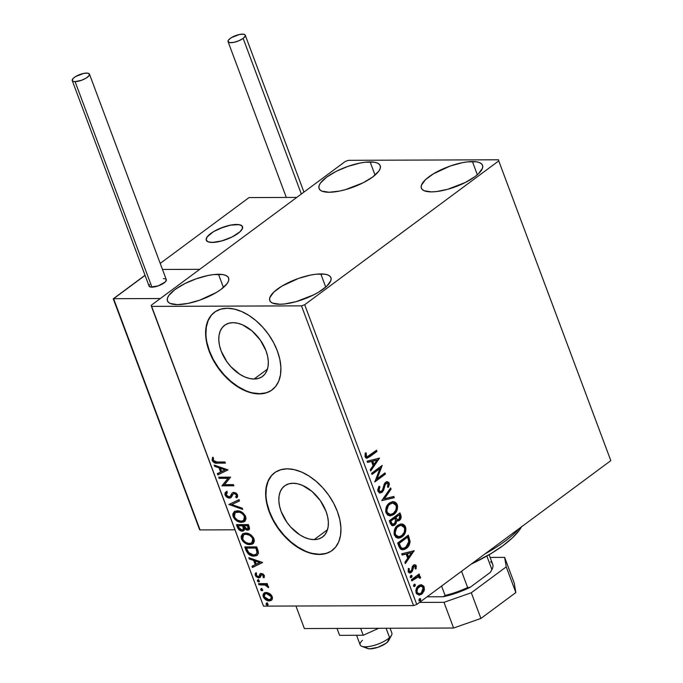 <?xml version="1.0" encoding="UTF-8"?>
<svg xmlns="http://www.w3.org/2000/svg" width="683" height="683" viewBox="0 0 683 683"><rect width="100%" height="100%" fill="white"/><g stroke="black" fill="none" stroke-linecap="round" stroke-linejoin="round"><path stroke-width="1.02" d="M314.137 539.613L327.49 529.709L314.137 539.613L309.553 539.083L304.746 537.495L299.888 534.909L290.796 527.156L286.903 522.29L281.157 511.516L279.535 506.018L278.835 500.724L279.091 495.849L280.286 491.564L282.378 488.046L285.281 485.434L288.892 483.812L293.067 483.257A31.819 19.892 53.5 0 1 323.264 505.326A31.819 19.892 53.5 0 1 322.547 537A31.819 19.892 53.5 0 1 314.137 539.613A31.819 19.892 53.5 0 1 283.932 517.535A31.819 19.892 53.5 0 1 284.649 485.869A31.819 19.892 53.5 0 1 293.067 483.257L297.643 483.786L302.458 485.374L312.02 491.453L320.301 500.579L326.039 511.354L327.661 516.852L328.361 522.145L328.113 527.02L326.918 531.297L324.826 534.815L321.915 537.436L318.312 539.049L314.137 539.613M254.102 379.031L267.454 369.136L254.102 379.031L249.517 378.51L244.71 376.922L239.853 374.327L230.76 366.575L226.867 361.717L221.121 350.942L219.499 345.444L218.799 340.151L219.055 335.268L220.25 330.99L222.334 327.473L225.245 324.86L228.856 323.238L233.031 322.683A31.819 19.892 53.5 0 1 263.228 344.753A31.819 19.892 53.5 0 1 262.511 376.418A31.819 19.892 53.5 0 1 254.102 379.031A31.819 19.892 53.5 0 1 223.896 356.961A31.819 19.892 53.5 0 1 224.613 325.296A31.819 19.892 53.5 0 1 233.031 322.683L237.607 323.213L242.414 324.801L251.984 330.879L260.266 340.006L266.003 350.78L267.625 356.278L268.325 361.563L268.069 366.447L266.882 370.724L264.791 374.241L261.879 376.862L258.276 378.476L254.102 379.031M214.624 312.114A48.356 30.24 -126.5 0 0 213.745 360.257A48.356 30.24 -126.5 0 0 259.574 393.681L259.267 393.903A48.356 30.24 53.5 0 1 213.369 360.359A48.356 30.24 53.5 0 1 214.462 312.233A48.356 30.24 53.5 0 1 227.251 308.264L220.908 309.109L215.418 311.568L211.004 315.546L207.828 320.89L206.01 327.396L205.626 334.807L206.693 342.849L209.16 351.207L212.934 359.557L217.877 367.582L223.802 374.976L230.47 381.447L237.624 386.757L245.001 390.693L252.309 393.101L259.267 393.903L265.619 393.058L271.1 390.599L275.514 386.621L278.69 381.276L280.508 374.771L280.892 367.36L279.825 359.318L277.358 350.96L273.584 342.61L268.641 334.585L262.716 327.191L256.057 320.72L248.894 315.409L241.517 311.474L234.209 309.066L227.251 308.264A48.356 30.24 53.5 0 1 273.149 341.807A48.356 30.24 53.5 0 1 272.056 389.933A48.356 30.24 53.5 0 1 259.267 393.903L259.574 393.681A48.356 30.24 -126.5 0 0 272.218 389.814M274.66 472.687A48.356 30.24 -126.5 0 0 273.781 520.839A48.356 30.24 -126.5 0 0 319.61 554.255L319.303 554.476A48.356 30.24 53.5 0 1 273.405 520.933A48.356 30.24 53.5 0 1 274.498 472.807A48.356 30.24 53.5 0 1 287.287 468.837L280.944 469.682L275.454 472.141L271.04 476.119L267.864 481.464L266.046 487.969L265.661 495.38L266.729 503.422L269.196 511.78L272.969 520.13L277.921 528.155L283.838 535.549L290.506 542.02L297.66 547.331L305.036 551.266L312.344 553.682L319.303 554.476L325.654 553.631L331.135 551.172L335.549 547.194L338.734 541.85L340.544 535.344L340.928 527.933L339.869 519.891L337.393 511.533L333.62 503.183L328.677 495.158L322.76 487.764L316.092 481.293L308.929 475.983L301.553 472.047L294.245 469.639L287.287 468.837A48.356 30.24 53.5 0 1 333.184 502.381A48.356 30.24 53.5 0 1 332.092 550.507A48.356 30.24 53.5 0 1 319.303 554.476L319.61 554.255A48.356 30.24 -126.5 0 0 332.254 550.387M370.109 161.922A32.639 10.646 159.5 0 1 380.218 165.662A32.639 10.646 159.5 0 1 363.937 182.378A32.639 10.646 159.5 0 1 329.172 192.256L321.924 191.138L319.832 189.746L318.893 187.876L319.132 185.588L320.54 182.967L326.619 177.17L336.207 171.356L347.835 166.421L359.745 163.109L365.226 162.23L374.207 162.195L377.358 163.041L379.449 164.432L380.388 166.302L380.149 168.59L378.741 171.211L372.662 177.008L363.074 182.822L345.41 189.652L339.545 191.069L329.172 192.256A32.639 10.646 159.5 0 1 319.063 188.517A32.639 10.646 159.5 0 1 335.344 171.8A32.639 10.646 159.5 0 1 370.109 161.922L375.044 175.113L370.109 161.922M320.805 273.917A32.639 10.646 159.5 0 1 330.913 277.657A32.639 10.646 159.5 0 1 314.641 294.373A32.639 10.646 159.5 0 1 279.876 304.251L272.628 303.132L270.536 301.741L269.597 299.871L269.836 297.583L273.772 292.128L281.763 286.203L298.539 278.416L310.441 275.104L315.922 274.224L324.903 274.19L328.062 275.036L330.145 276.427L331.093 278.297L330.854 280.593L326.909 286.049L318.927 291.965L313.779 294.817L296.115 301.655L284.76 303.944L279.876 304.251A32.639 10.646 159.5 0 1 269.768 300.52A32.639 10.646 159.5 0 1 286.049 283.804A32.639 10.646 159.5 0 1 320.805 273.917L325.74 287.108L320.805 273.917M218.509 274.284A32.639 10.646 159.5 0 1 228.617 278.015A32.639 10.646 159.5 0 1 212.336 294.74A32.639 10.646 159.5 0 1 177.571 304.618L170.323 303.5L168.231 302.108L167.292 300.238L167.531 297.95L168.94 295.329L175.019 289.532L184.606 283.718L196.234 278.784L208.136 275.471L213.617 274.592L222.598 274.557L225.757 275.403L227.84 276.794L228.788 278.664L228.549 280.952L227.14 283.573L221.053 289.37L216.622 292.333L199.846 300.119L187.936 303.431L177.571 304.618A32.639 10.646 159.5 0 1 167.463 300.879A32.639 10.646 159.5 0 1 183.744 284.162A32.639 10.646 159.5 0 1 218.509 274.284L223.435 287.475L218.509 274.284M472.414 161.555A32.639 10.646 159.5 0 1 482.522 165.295A32.639 10.646 159.5 0 1 466.241 182.011A32.639 10.646 159.5 0 1 431.477 191.889L424.228 190.77L422.137 189.379L421.198 187.509L421.437 185.221L425.381 179.766L433.364 173.841L450.14 166.054L462.05 162.742L467.531 161.862L476.512 161.828L479.662 162.674L481.754 164.065L482.693 165.943L482.454 168.231L478.518 173.687L474.967 176.641L465.379 182.455L447.715 189.293L436.36 191.582L431.477 191.889A32.639 10.646 159.5 0 1 421.368 188.158A32.639 10.646 159.5 0 1 437.649 171.442A32.639 10.646 159.5 0 1 472.414 161.555L477.34 174.746L472.414 161.555M498.744 160.898L610.815 460.641L416.758 604.464L304.695 304.72L498.744 160.898L498.556 159.788L348.509 160.317L345.291 161.453L151.233 305.275L151.43 306.394L301.476 305.856L413.539 605.59L263.493 606.128L151.43 306.394L301.476 305.856L304.695 304.72L498.744 160.898L498.556 159.788L348.509 160.317L345.291 161.453L151.233 305.275L263.493 606.128L413.539 605.59L416.758 604.464L610.815 460.641L498.744 160.898M420.788 584.768L421.718 584.793L419.294 585.237L417.27 586.97L415.81 590.778L416.587 593.809L419.473 595.098L422.418 593.57L424.433 589.523L423.733 586.091L421.035 584.802L423.486 586.962L424.169 586.953L421.129 584.75M411.388 579.739L411.823 580.891L417.748 576.956L419.046 577.075L419.49 578.185L420.523 578.117L420.079 576.452L418.431 575.991L419.575 575.137L419.14 573.985L411.388 579.739L411.823 580.891L418.329 576.879L419.49 578.185L420.523 578.117L420.463 577.05L418.431 575.991L419.575 575.137L419.14 573.985L411.388 579.739M414.683 566.677L413.224 566.335L415.366 566.677L415.102 568.76L416.024 568.939L416.067 565.43L414.991 564.73L413.804 564.978L412.378 566.463L411.507 570.467L410.398 571.526L409.091 570.809L409.313 568.615L408.349 568.487L408.306 571.91L409.194 572.798L410.509 572.849L412.395 571.142L413.907 566.335L415.247 566.446L415.102 568.76L416.024 568.939L416.297 565.9L415.614 565.9L415.341 568.948L415.614 565.9L416.297 565.9L414.752 564.713L413.437 565.208L412.378 566.463L411.507 570.467L409.774 571.509M398.966 546.52L400.477 549.072L402.765 549.832L405.326 549.055L408.212 546.579L410.082 541.585L408.28 535.173L397.668 543.036L398.966 546.52L402.654 549.832L406.291 548.423C408.528 546.989 409.791 544.607 410.082 541.295L408.28 535.173L397.668 543.036L398.966 546.52M389.336 520.745L391.683 525.415L393.015 525.748L394.791 525.048L396.208 523.272L396.618 520.677L398.735 520.796L400.716 518.841L401.143 516.536L399.948 512.882L389.336 520.745L390.454 523.741L392.93 525.748L394.791 525.048L396.618 520.677L397.737 521.027L399.401 520.403C401.066 519.148 401.51 517.347 400.742 514.999L399.948 512.882L389.336 520.745M381.788 500.571L394.27 497.702L393.801 496.447L384.392 498.769L391.077 489.156L390.608 487.901L381.788 500.571L394.27 497.702L393.801 496.447L384.392 498.769L391.077 489.156L390.608 487.901L381.788 500.571M372.022 474.446L379.919 468.589L374.822 481.933L385.434 474.07L385.007 472.918L377.093 478.783L382.207 465.422L371.586 473.293L372.022 474.446L379.919 468.589L374.822 481.933L385.434 474.07L385.007 472.918L377.093 478.783L382.207 465.422L371.586 473.293L372.022 474.446M369.469 455.476L367.522 456.654L366.438 456.389L366.25 452.966L365.217 452.983L365.046 456.722L366.011 457.986L367.326 458.156L376.956 451.395L376.529 450.242L367.215 456.696L366.131 455.903L366.25 452.966L365.217 452.983L365.046 456.722L366.856 458.216L376.956 451.395L376.529 450.242L369.469 455.476M379.475 458.122L367.061 461.187L367.531 462.442L371.509 461.46L373.089 465.669L370.263 469.733L370.732 470.988L379.475 458.122L367.061 461.187L367.531 462.442L371.509 461.46L373.089 465.669L370.263 469.733L370.732 470.988L379.475 458.122M377.964 491.273L379.816 492.913L382.267 492.11L383.633 490.163L385.238 484.554L386.655 483.094L387.987 483.709L387.449 486.885L388.439 487.303L389.353 484.179L388.815 482.446L386.587 481.754L384.896 483.001L382.668 489.626L381.413 491.273L380.192 491.512L379.116 490.599L378.903 489.387L379.91 486.723L379.022 486.185L377.725 489.907L377.964 491.273L380.269 492.947L382.019 492.306L385.041 485.067L386.988 483.035L388.055 483.871L387.449 486.885L388.439 487.303L389.148 483.077L387.278 481.643L385.673 482.241L384.281 484.025L382.506 489.993L381.601 491.145L380.508 491.538L379.022 490.377L379.91 486.723L379.022 486.185L377.964 491.273M389.421 503.012L386.313 507.102L385.69 511.473L387.551 515.042L390.343 515.861L393.297 514.845L395.568 512.779L397.378 509.006L397.549 505.975L396.533 503.32L394.646 501.885L392.349 501.706L389.421 503.012C386.382 505.198 385.255 508.494 386.049 512.899L390.172 515.87L393.784 514.504C396.874 512.31 398.001 508.989 397.173 504.541L393.143 501.629L389.421 503.012M397.754 525.304L394.646 529.385L394.023 533.756L395.884 537.325L398.676 538.153L401.134 537.427L403.909 535.062L405.711 531.289L405.881 528.266L404.865 525.611L402.979 524.168L400.682 523.989L397.754 525.304C394.714 527.489 393.587 530.785 394.381 535.19L398.505 538.153L402.116 536.795C405.207 534.601 406.334 531.28 405.506 526.832L401.476 523.921L397.754 525.304M414.103 550.737L401.689 553.793L402.159 555.048L406.137 554.075L407.708 558.284L404.882 562.34L405.352 563.595L414.103 550.737L401.689 553.793L402.159 555.048L406.137 554.075L407.708 558.284L404.882 562.34L405.352 563.595L414.103 550.737M410.773 575.53L410.184 576.913L411.166 577.622L411.986 576.785L411.781 575.479L410.773 575.53L410.244 577.144L411.49 577.451L412.02 575.837L410.773 575.53L411.311 575.325M414.077 584.366L413.488 585.758L414.47 586.458L415.29 585.621L415.085 584.324L414.077 584.366L413.548 585.988L414.794 586.287L415.324 584.674L414.077 584.366L414.615 584.161M419.464 598.778L418.884 600.161L419.857 600.869L420.677 600.033L420.472 598.735L419.464 598.778L418.944 600.4L420.182 600.699L420.711 599.085L419.464 598.778L420.002 598.573M269.657 593.57L266.976 592.52L265.03 592.596L263.237 593.962L262.972 595.738L263.698 597.676L265.96 599.896L268.504 600.861L270.827 600.647L272.175 599.503L272.508 597.599L271.527 595.303L269.657 593.57L266.139 592.46L264.022 593.075L263.237 596.703C264.816 599.546 266.84 600.955 269.298 600.912L271.988 599.785L272.261 596.677L269.657 593.57M258.498 583.641L258.934 584.793L265.585 585.135L268.581 587.645L268.163 586.082L266.37 584.759L267.651 584.759L267.224 583.606L258.498 583.641L258.934 584.793L264.919 584.947L268.581 587.645L268.556 586.765L266.37 584.759L267.651 584.759L267.224 583.606L258.498 583.641M264.389 575.615L262.998 573.942L260.94 573.455L259.83 574.079L258.968 576.435L257.978 576.691L256.373 575.462L256.629 573.72L255.579 573.063L255.109 574.062L255.903 576.495L258.259 577.835L259.916 577.485L260.974 574.975L261.751 574.582L263.22 575.445L262.981 577.169L263.979 577.844L264.389 575.615L261.282 573.43L260.069 573.805L258.968 576.435L258.234 576.708L256.304 575.308L256.629 573.72L255.579 573.063L255.28 575.445L258.712 577.861L259.916 577.485L261.751 574.582L263.348 575.692L262.981 577.169L263.979 577.844L264.389 575.615M246.076 550.421L248.416 554.075L251.856 555.868L256.219 555.8L258.362 553.614L258.165 550.976L256.714 546.895L244.779 546.938L246.076 550.421L246.691 549.969L245.556 546.938L246.691 549.969L246.076 550.421C248.006 554.417 250.661 556.321 254.042 556.141L257.235 555.27L258.464 552.735L256.714 546.895L244.779 546.938L246.076 550.421M236.446 524.646L238.393 529.146L241.645 531.126L243.899 530.589L244.446 528.796L246.759 530.119L248.569 529.982L249.551 528.804L249.175 526.73L248.381 524.604L236.446 524.646L237.564 527.643C238.726 529.991 240.296 531.161 242.277 531.169L243.711 530.751L244.446 528.796L247.502 530.187L248.945 529.769L249.175 526.73L248.381 524.604L236.446 524.646M228.899 504.472L242.704 509.424L242.234 508.169L231.819 504.558L239.511 500.887L239.041 499.632L228.899 504.472L242.704 509.424L242.234 508.169L231.819 504.558L239.511 500.887L239.041 499.632L228.899 504.472M219.132 478.348L228.011 478.313L221.932 485.835L233.868 485.792L233.441 484.64L224.536 484.674L230.641 477.152L218.705 477.195L219.132 478.348L219.738 477.895L219.474 477.186L219.738 477.895L219.132 478.348L228.011 478.313L221.932 485.835L233.868 485.792L233.441 484.64L224.536 484.674L230.641 477.152L218.705 477.195L219.132 478.348M217.023 461.998L213.856 461.17L213.25 460.018L213.583 458.173L212.447 457.593L212.123 460.427L214.573 462.861L225.39 463.125L224.963 461.973L217.023 461.998L213.344 460.41L213.583 458.173L212.447 457.593L212.123 460.427C213.6 462.707 215.341 463.62 217.331 463.151L225.39 463.125L224.963 461.973L217.023 461.998M227.909 469.844L214.172 465.089L214.641 466.344L219.047 467.864L220.618 472.073L217.373 473.626L217.843 474.881L227.909 469.844L214.172 465.089L214.641 466.344L219.047 467.864L220.618 472.073L217.373 473.626L217.843 474.881L227.909 469.844M229.65 496.524L230.675 496.14L229.044 496.968L226.235 494.885L227.345 492.528L226.389 491.589L225.04 494.97L226.415 496.874L228.267 497.933L229.992 498.069L231.298 497.378L233.031 494.193L234.312 493.493L236.233 494.654L236.497 495.696L235.609 497.011L236.677 497.907L237.616 496.789L237.488 494.697L235.925 492.972L233.373 492.375L232.032 493.169L230.069 496.592L228.276 496.84L226.235 494.885L226.397 493.391L227.345 492.528L226.389 491.589L225.1 492.802L224.938 494.663L225.646 494.518L226.995 491.145M237.189 510.799L234.337 511.567L232.775 514.051L233.125 516.596L234.696 519.14L236.941 520.967L240.459 522.247L243.583 522L245.163 520.916L246.051 518.568L245.351 515.793L242.969 512.924L239.938 511.268L237.189 510.799L234.235 511.644L233.125 516.596C235.362 520.497 238.171 522.41 241.551 522.324L244.574 521.471L245.641 516.468C243.379 512.591 240.561 510.696 237.189 510.799M245.521 533.082L242.67 533.858L241.108 536.343L241.458 538.887L243.028 541.431L245.274 543.258L248.791 544.539L251.916 544.291L253.495 543.207L254.383 540.859L253.683 538.076L251.301 535.207L248.27 533.551L245.521 533.082L242.567 533.927L241.458 538.887C243.694 542.789 246.503 544.701 249.893 544.607L252.906 543.753L253.974 538.75C251.711 534.874 248.894 532.988 245.521 533.082M262.537 562.459L248.8 557.695L249.269 558.95L253.675 560.478L255.246 564.687L251.993 566.241L252.462 567.496L262.537 562.459L248.8 557.695L249.269 558.95L253.675 560.478L255.246 564.687L251.993 566.241L252.462 567.496L262.537 562.459M259.369 581.446L258.695 581.907L259.327 580.943L257.978 579.987L257.448 581.165L258.328 581.848L259.267 581.66L259.079 580.524L257.525 580.115L258.131 579.662M262.673 590.291L261.999 590.744L262.631 589.779L261.282 588.823L260.752 590.001L261.632 590.693L262.571 590.505L262.383 589.361L260.829 588.951L261.435 588.498M268.069 604.703L267.386 605.155L268.026 604.19L266.669 603.234L266.139 604.412L267.019 605.104L267.958 604.916L267.77 603.772L266.216 603.362L266.822 602.91M271.339 475.897L268.163 481.242L266.353 487.747L265.969 495.158M267.027 503.2L269.495 511.558L273.277 519.908L278.22 527.933L284.137 535.327L290.804 541.798L297.967 547.1L305.344 551.036M312.652 553.452L319.61 554.255L325.953 553.409M211.303 315.324L208.127 320.668L206.317 327.174L205.933 334.585M206.992 342.627L209.459 350.977L213.241 359.335L218.184 367.36L224.101 374.745L230.769 381.225L237.932 386.527L245.308 390.463M252.616 392.879L259.574 393.681L265.918 392.827M212.763 457.721L212.908 460.393L215.179 462.408L225.228 462.673L217.331 463.151L217.937 462.698C215.948 463.168 214.206 462.263 212.729 459.975L212.123 460.427L212.729 459.975L213.053 457.14M227.926 469.904L217.843 474.881L218.449 474.437L218.031 473.319L218.449 474.437L227.926 469.904M221.224 471.629L220.618 472.073L221.224 471.629L219.653 467.42L219.047 467.864L219.653 467.42L215.247 465.891L214.641 466.344L215.068 465.396L219.653 467.42L221.224 471.629M225.672 469.503L221.061 467.906L220.455 468.359L221.061 467.906L225.672 469.503L221.659 471.577L220.455 468.359L225.066 469.947L225.672 469.503M233.706 485.348L221.932 485.835L228.617 477.861L228.011 478.313L228.617 477.861L219.738 477.895L228.617 477.861L222.538 485.391L233.706 485.348M230.069 496.592L231.264 494.671L230.069 496.592L231.042 495.73M236.216 496.558L236.992 494.543L235.609 497.011L236.216 496.558L237.206 497.386L236.216 496.558L235.609 497.011L236.677 497.907L237.616 495.004L233.834 492.341L232.237 492.938L231.358 495.26M231.306 497.369L229.454 498.12L231.025 497.608L233.031 494.193L234.312 493.493L236.386 494.996L236.992 494.543L234.918 493.041L233.637 493.741M233.031 494.193L234.056 493.297M225.04 494.97L229.454 498.12L230.06 497.676L225.646 494.518L225.04 494.97M226.286 491.666L225.441 493.604L226.457 495.875L228.873 497.489L231.093 497.472M234.013 493.331L235.2 493.058L236.625 493.894L237.103 495.243L236.403 496.379M239.46 500.75L231.819 504.558L239.46 500.75M242.422 508.673L229.582 504.216L228.976 504.669L229.556 504.165L242.422 508.673M244.864 521.231L242.166 521.872C238.777 521.957 235.968 520.053 233.731 516.152L233.125 516.596L233.731 516.152L234.551 511.43M234.943 511.115L233.688 512.591M233.407 513.462L234.389 517.483L237.547 520.514L241.62 521.855L245.052 521.112M235.942 512.105L237.804 511.516M243.558 520.472L244.164 520.019L245.043 516.066L244.437 516.519L243.558 520.472L241.125 521.172C238.401 521.257 236.139 519.712 234.337 516.553L235.234 512.626L238.23 511.499L240.988 512.079L243.242 513.522L245.043 516.066L245.291 518.107L244.138 520.045M238.23 511.499L237.624 511.951C240.339 511.866 242.61 513.394 244.437 516.519L245.043 516.066C243.216 512.942 240.945 511.422 238.23 511.499L235.234 512.626M249.218 529.513L247.502 530.187L248.117 529.743L245.052 528.343L244.446 528.796L245.052 528.343L247.366 529.667L249.175 529.538M243.985 530.495L242.883 530.725C240.903 530.717 239.332 529.538 238.171 527.199L237.564 527.643L238.171 527.199L237.214 524.646L239.579 529.334L242.252 530.674L244.215 530.367M242.755 529.76L241.372 529.974L239.887 529.24L238.102 525.799L243.148 525.329L238.102 525.799L242.542 525.782L243.319 528.403L242.755 529.76L243.908 527.754L243.302 528.198L243.908 527.754L243.361 525.919L242.755 526.362L243.148 525.329L242.542 525.782L243.302 528.198L242.781 529.743L241.842 530.017L238.589 527.114L238.102 525.799L243.148 525.329L243.925 528.155L243.097 529.462M247.912 528.813L248.518 528.36L248.194 525.312L247.588 525.765L247.912 528.813L247.05 529.035L243.763 525.782L248.194 525.312L248.868 527.361L248.305 528.48M248.16 528.531L247.05 529.035L245.615 528.625L243.763 525.782L248.194 525.312L243.763 525.782L247.588 525.765L248.16 528.531M253.197 543.523L250.499 544.163C247.109 544.249 244.301 542.336 242.072 538.435L241.458 538.887L242.072 538.435L242.883 533.722M243.276 533.406L242.021 534.883M241.739 535.754L242.721 539.766L245.88 542.806L249.952 544.146L253.384 543.395M244.275 534.388L247.451 533.841L251.575 535.813L253.641 539.425L253.444 541.073L252.471 542.328M251.89 542.754L252.505 542.311L253.376 538.358L252.77 538.81L251.89 542.754L249.457 543.455C246.734 543.54 244.471 542.003 242.67 538.844L243.566 534.917L246.563 533.79L243.566 534.917M245.957 534.234C248.672 534.157 250.943 535.677 252.77 538.81L253.376 538.358C251.549 535.233 249.278 533.705 246.563 533.79L245.957 534.234L249.671 535.301L252.232 537.743L253.06 540.373L252.343 542.345L251.071 543.198L248.569 543.403L245.743 542.387L243.737 540.663L242.499 538.306L242.661 536.001L243.669 534.84L245.957 534.234M257.517 555.031L254.648 555.689C251.267 555.877 248.612 553.964 246.691 549.969L248.492 553.119L250.729 554.758L254.648 555.689L257.628 554.963M256.125 554.314L257.713 551.676L257.107 552.129L257.713 551.676L256.808 548.364L256.202 548.808L256.808 548.364L256.526 547.604L255.92 548.056L257.107 552.129L256.125 554.314L253.615 554.989L248.356 552.41L246.435 548.09L256.526 547.604L247.041 547.638L256.526 547.604L257.713 552.06L256.099 554.212M262.554 562.519L252.462 567.496L253.069 567.044L252.65 565.925L253.069 567.044L262.554 562.519M255.852 564.235L255.246 564.687L255.852 564.235L254.281 560.026L253.675 560.478L254.281 560.026L249.876 558.506L249.269 558.95L249.688 558.002L254.281 560.026L255.852 564.235M260.291 562.109L255.69 560.521L255.083 560.965L255.69 560.521L260.291 562.109L256.287 564.192L255.083 560.965L259.685 562.561L260.291 562.109M261.811 574.292L263.655 574.762L263.587 576.725L264.338 577.229L263.587 576.725L262.981 577.169L263.954 575.24L263.348 575.692L263.954 575.24L262.357 574.13L261.299 574.685M261.068 574.864L261.751 574.582M262.357 574.13L261.674 574.412M260.522 577.033L258.712 577.861L259.318 577.417L255.886 574.992L255.28 575.445L255.886 574.992L256.185 572.619M258.84 576.264L258.234 576.708M258.968 576.435L260.684 573.353M260.547 573.481L259.42 576.111M255.877 573.054L255.775 574.625L256.757 576.307L258.396 577.28L260.266 577.203M255.715 573.609L255.707 574.275M258.695 581.907L259.301 581.455L257.943 580.499L257.337 580.951L259.139 581.779M257.978 579.987L258.584 579.534M258.012 579.773L258.2 580.909L259.472 581.438M267.488 584.315L266.37 584.759L267.488 584.315M267.523 585.442L268.598 586.902L267.454 587.098L268.06 586.646L268.018 586.125L267.412 586.577L268.018 586.125L267.625 585.544M266.379 584.75L259.54 584.341L258.934 584.793L259.54 584.341L259.275 583.632L259.54 584.341L266.865 584.972M261.999 590.744L262.605 590.291L261.248 589.335L260.641 589.788L262.443 590.616M261.282 588.823L261.888 588.37M261.316 588.609L261.504 589.753L262.776 590.283M271.467 600.289L271.988 599.785M271.749 600.05L269.905 600.468C267.446 600.502 265.422 599.102 263.843 596.259L263.237 596.703L263.843 596.259L264.338 592.878M264.688 592.588L263.843 593.518L263.578 595.286L265.2 598.376M265.747 598.871L268.274 600.229L271.433 600.195M265.217 593.886L267.77 593.203L270.408 594.381L271.971 596.951L271.04 598.914M270.545 599.281L271.791 596.225L270.545 599.281L268.863 599.759L264.304 596.703L264.867 594.116L267.173 593.16L264.867 594.116M266.566 593.612L271.185 596.677L271.791 596.225L267.173 593.16L266.566 593.612L269.076 594.33L270.827 595.952L271.339 598.052L270.434 599.358L267.651 599.589L264.654 597.42L264.116 595.977L264.611 594.338L266.566 593.612M267.386 605.155L267.992 604.703L266.643 603.746L266.037 604.199L267.838 605.027M266.669 603.234L267.275 602.782M266.703 603.021L266.891 604.165L268.163 604.686M221.659 471.577L220.455 468.359L225.066 469.947L221.659 471.577M241.125 521.172L237.402 520.096L234.867 517.629L234.073 514.53L235.336 512.549L239.434 512.19L242.089 513.522L243.899 515.452L244.702 517.586L244.292 519.678L242.738 520.907L241.125 521.172M255.92 548.056L257.056 552.863L256.031 554.383L253.615 554.989L251.344 554.613L249.107 553.264L246.435 548.09L255.92 548.056M256.287 564.192L255.083 560.965L259.685 562.561L256.287 564.192M366.25 458.216L376.273 451.403L375.991 450.643L376.956 451.395L369.793 456.714L366.532 458.182M366.583 456.696L365.388 455.706L365.567 452.966L365.32 455.04L366.003 455.032L365.32 455.04L365.448 455.911L366.882 456.645M378.852 458.276L379.543 458.319L378.86 458.319L370.493 470.348L378.852 458.276M370.826 461.46L367.48 462.289L370.826 461.46M376.265 460.12L372.098 461.145L373.311 464.372L373.985 464.372L373.311 464.372L372.098 461.145L376.948 460.111L373.985 464.372L372.781 461.145L376.265 460.12M381.507 465.943L376.41 478.783L377.093 478.783L376.41 478.783L381.507 465.943M384.469 473.31L385.434 474.07L374.822 481.438L384.751 474.07L384.469 473.31M379.236 468.598L371.876 474.053L379.236 468.598M380.132 491.512L379.15 491.376L378.271 490.146L378.843 486.492L379.91 486.723L379.227 486.723L378.339 490.385L380.166 491.504M386.928 481.669L389.148 483.077L388.473 483.086L387.756 487.312L388.618 483.615L386.877 481.66M386.646 483.094L385.468 483.359L386.151 483.359L385.468 483.359L384.358 485.075L385.041 485.067L384.358 485.075L383.829 487.278L384.512 487.278L383.829 487.278L381.336 492.306L382.019 492.306L379.927 492.93M379.133 492.913L380.815 492.639L382.241 491.384L384.555 484.554L386.51 483.06M388.67 484.187L388.618 483.615M390.164 488.541L391.077 489.156L390.394 489.165L383.709 498.778L384.392 498.769L383.709 498.778L390.394 489.165L390.164 488.541M393.177 496.601L393.587 497.711L394.27 497.702L381.806 500.613L393.587 497.711L393.177 496.601M392.819 501.646L396.49 504.541C397.318 508.997 396.191 512.318 393.101 514.512L389.839 515.861M395.474 511.951L396.695 509.006L396.712 505.241L395.252 502.662L392.896 501.655M393.963 501.885L393.434 501.732M389.66 515.87L392.119 515.144L394.894 512.771M388.883 514.384L386.552 512.327L386.322 508.519L388.439 504.788L392.085 503.047M392.503 503.064L389.173 504.165C386.74 505.907 385.827 508.536 386.441 512.054L387.124 512.054C386.51 508.528 387.423 505.898 389.856 504.165L392.827 503.047L396.106 505.394C396.721 508.955 395.807 511.61 393.357 513.351L390.386 514.47L386.441 512.054L390.053 514.453M397.344 521.009L400.033 518.841L400.46 516.536L399.41 513.283L400.059 515.008L400.742 514.999L400.059 515.008C400.827 517.347 400.383 519.148 398.718 520.403L397.404 521.001M392.332 525.748L395.098 524.023L395.935 520.677L396.618 520.677L395.935 520.677L394.108 525.048L394.791 525.048L392.588 525.731M399.214 519.985L399.657 519.456M400.033 518.841L400.323 518.132M400.477 517.347L400.46 516.536M393.195 524.177L391.496 523.929L390.172 521.095L394.117 518.175L394.8 518.166L395.577 520.677L394.356 523.895L393.169 524.322L390.667 522.418L392.845 524.288M397.335 519.686L395.645 518.482M395.423 517.953L396.106 517.953L395.209 517.364L395.423 517.953L395.209 517.364L399.29 514.845L399.734 516.041L398.949 519.268L397.771 519.703L395.423 517.953L397.438 519.669M395.884 517.364L399.29 514.845L395.209 517.364L399.29 514.845L399.982 517.509L398.949 519.268L397.284 519.618L395.884 517.364M391.35 522.41L390.855 521.095L390.172 521.095L390.667 522.418L391.35 522.41L390.855 521.095L394.8 518.166L390.172 521.095L394.8 518.166L395.611 521.172L394.928 523.34L392.588 524.202L391.35 522.41M401.152 523.938L404.823 526.832C405.651 531.28 404.524 534.601 401.433 536.795L398.172 538.144M403.807 534.234L405.036 531.297L405.045 527.532L403.585 524.954L401.228 523.938M402.296 524.177L401.766 524.015M397.993 538.153L400.451 537.427L403.226 535.062M397.216 536.667L394.885 534.61L394.654 530.811L396.772 527.08L399.982 525.372M400.836 525.355L397.506 526.456C395.073 528.19 394.159 530.819 394.774 534.345L395.457 534.345C394.842 530.819 395.756 528.19 398.189 526.456L401.16 525.338L404.438 527.686C405.053 531.246 404.14 533.901 401.689 535.643L398.718 536.761L394.774 534.345L398.385 536.744M402.082 549.832L405.608 548.432L408.716 544.633L409.356 540.782L407.742 535.566L408.443 537.444L409.126 537.444L408.443 537.444L409.399 541.295L410.082 541.295L409.399 541.295C409.108 544.616 407.845 546.989 405.608 548.432L402.321 549.824M402.466 548.389L400.272 547.365L398.505 543.386L407.623 537.128L406.94 537.137L407.623 537.128L408.844 541.423L405.856 547.271L403.038 548.389L400.392 547.51L403.038 548.389M401.075 547.51L399.649 544.624L398.966 544.624L400.392 547.51L401.075 547.51L399.188 543.386L398.505 543.386L398.966 544.624L399.649 544.624L399.188 543.386L407.623 537.128L408.861 541.901L407.725 545.35L404.216 548.176L402.518 548.338L401.075 547.51M413.471 550.891L414.171 550.925L413.488 550.933L405.113 562.963L413.471 550.891M405.454 554.075L402.099 554.903L405.454 554.075M410.893 552.726L406.726 553.759L407.93 556.986L408.613 556.978L407.93 556.986L406.726 553.759L411.576 552.726L408.613 556.978L407.409 553.759L410.893 552.726M413.907 566.335L412.626 567.138L414.009 566.113M412.942 568.879L413.309 567.138L412.626 567.138L412.259 568.879L412.942 568.879L412.259 568.879L411.712 571.15L412.395 571.142L412.942 568.879M410.867 571.287L408.408 570.809L408.639 568.623L408.408 570.809L409.091 570.809L409.313 568.615L408.349 568.487L408.186 571.637L409.945 572.943L412.395 571.142L410.654 572.414L411.337 572.414L409.587 572.917M409.715 571.526L408.408 570.809L410.184 571.295M414.402 564.747L415.614 565.9L414.547 564.79M409.826 572.849L411.712 571.15L413.224 566.335M410.978 575.41L412.02 575.837L411.337 575.837L410.807 577.451L411.49 577.451L410.603 577.579M410.944 577.656L411.49 577.451M410.483 577.622L411.303 576.785L411.098 575.487M417.748 575.991L418.892 575.146L418.611 574.386L419.575 575.137L417.748 575.991L420.463 577.05L419.78 577.05L419.84 578.125L420.523 578.117L419.49 578.142L419.618 576.717L418.039 575.982M417.962 576.913L416.476 577.169L411.67 580.499L417.68 576.879M414.41 578.475L415.085 577.997M419.396 576.452L418.884 576.128M414.282 584.247L415.324 584.674L414.641 584.674L414.111 586.296L414.794 586.287L413.907 586.415M414.257 586.492L414.794 586.287M413.787 586.466L414.607 585.621L414.402 584.324M424.049 591.008L424.169 586.953L423.486 586.962L423.366 591.008L424.049 591.008L423.366 591.008L421.027 594.176L421.71 594.167L424.049 591.008M421.718 584.793L418.551 585.715C416.34 587.32 415.537 589.711 416.135 592.904L419.149 595.115L421.71 594.167L418.799 595.106L421.027 594.176L422.922 591.982L423.75 589.523L423.639 587.44L422.461 585.433L420.626 584.759M418.799 595.106L419.567 594.944M418.585 593.783L416.562 592.545L416.442 589.42L418.295 586.876L420.848 586.168M420.651 586.134L422.666 586.765L423.409 589.275L422.239 592.084L420.182 593.612L417.902 593.348L416.971 591.82L417.612 588.396L420.651 586.134L418.295 586.876C416.63 588.037 416.007 589.813 416.408 592.195L417.091 592.195C416.69 589.813 417.313 588.037 418.978 586.876L421.01 586.116L423.212 587.662L421.274 593.023L419.225 593.775L416.408 592.195L418.884 593.758M419.669 598.658L420.711 599.085L420.028 599.085L419.499 600.707L420.182 600.699L419.294 600.827M419.644 600.903L420.182 600.699M419.174 600.878L419.994 600.033L419.789 598.735M373.985 464.372L372.781 461.145L376.948 460.111L373.985 464.372M393.357 513.351L391.735 514.231L389.139 514.239L387.355 512.574L386.791 510.303L388.439 505.54L390.249 503.892L392.768 503.047L395.244 504.028L396.388 506.555L395.875 510.081L393.357 513.351M401.689 535.643L400.067 536.522L397.48 536.531L395.688 534.866L395.124 532.595L396.772 527.822L398.983 525.944L401.1 525.338L403.576 526.32L404.72 528.838L404.208 532.373L401.689 535.643M408.613 556.978L407.409 553.759L411.576 552.726L408.613 556.978M304.695 304.72L416.758 604.464L413.539 605.59L301.476 305.856L304.695 304.72M236.523 224.459A19.346 6.309 159.5 0 1 242.508 226.671A19.346 6.309 159.5 0 1 232.869 236.583A19.346 6.309 159.5 0 1 212.268 242.439L221.89 240.894L232.357 236.839L240.134 231.648L242.474 228.412L242.055 225.945L238.948 224.622L230.376 225.159L219.789 228.489L213.378 231.742L207.145 236.933L206.172 239.835L207.965 241.773L212.268 242.439A19.346 6.309 159.5 0 1 206.275 240.22A19.346 6.309 159.5 0 1 215.922 230.316A19.346 6.309 159.5 0 1 236.523 224.459M160.215 263.407L249.039 197.575L296.781 197.404L199.752 269.315L296.781 197.404L249.039 197.575L160.215 263.407M162.477 269.452L199.752 269.315L162.477 269.452L199.752 269.315L160.334 298.531L113.617 298.702L160.334 298.531L199.752 269.315L162.477 269.452M361.794 646.297L367.454 648.483A12.089 3.944 -20.5 0 0 377.136 647.561A12.089 3.944 -20.5 0 0 387.295 642.251L389.566 637.572A16.921 5.524 159.5 0 1 375.343 645.017A16.921 5.524 159.5 0 1 361.794 646.297A16.921 5.524 159.5 0 1 362.442 640.33M356.569 635.284L360.154 644.88A16.921 5.524 -20.5 0 0 372.559 645.794A16.921 5.524 -20.5 0 0 389.566 637.572L386.091 628.266L389.566 637.572A16.921 5.524 -20.5 0 0 391.854 633.021L390.07 628.249M239.895 231.87L239.895 231.87A19.346 6.309 159.5 0 1 220.455 241.27A19.346 6.309 159.5 0 1 206.275 240.22A19.346 6.309 159.5 0 1 208.887 235.02A19.346 6.309 159.5 0 1 228.327 225.621A19.346 6.309 159.5 0 1 242.508 226.671A19.346 6.309 159.5 0 1 239.895 231.87L242.405 228.609L242.166 226.073L239.229 224.664L230.82 225.074L223.793 226.961L213.762 231.511L208.887 235.02L207.308 236.719L206.146 239.673L207.769 241.68L209.561 242.226L214.761 242.294L221.42 241.022L231.93 237.052L239.895 231.87M389.011 639.339L388.286 641.192L385.938 643.343L377.981 647.288L369.81 648.85L367.215 648.38L366.208 647.125M391.555 635.173A16.921 5.524 159.5 0 1 389.566 637.572L387.295 642.251A12.089 3.944 -20.5 0 0 388.712 640.534L391.555 635.173M200.068 529.923L234.952 529.803L200.068 529.923L113.617 298.702L145.069 275.386L113.301 298.881L200.068 529.923M199.47 529.351L199.709 529.777M72.236 80.568L149.082 286.1A9.186 2.997 -20.5 0 0 151.925 287.159L75.079 81.618A9.186 2.997 159.5 0 1 72.236 80.568A9.186 2.997 159.5 0 1 76.82 75.864A9.186 2.997 159.5 0 1 86.604 73.081A9.186 2.997 159.5 0 1 89.447 74.131A9.186 2.997 159.5 0 1 84.863 78.835A9.186 2.997 159.5 0 1 75.079 81.618L151.925 287.159A9.186 2.997 -20.5 0 0 161.709 284.376A9.186 2.997 -20.5 0 0 166.293 279.671L89.447 74.131M75.079 81.618L81.345 80.355L86.075 78.161L89.029 75.693L89.234 73.79L87.757 73.158L83.685 73.414L75.608 76.539L73.363 78.203L72.185 80.389L73.038 81.303L75.079 81.618M149.5 284.538L149.031 285.921L150.772 287.082L158.191 285.887L165.166 282.028L166.345 279.851L165.491 278.929M164.603 278.69L163.45 278.613M301.331 194.032L243.148 38.393A9.186 2.997 159.5 0 1 234.081 42.303A9.186 2.997 159.5 0 1 228.062 41.637A9.186 2.997 159.5 0 1 230.188 38.444A9.186 2.997 159.5 0 1 239.246 34.534A9.186 2.997 159.5 0 1 245.274 35.2A9.186 2.997 159.5 0 1 243.148 38.393L301.331 194.032M243.148 38.393L245.257 36.028L245.052 34.859L243.583 34.227L239.511 34.483L231.435 37.608L228.472 40.075L228.011 41.458L229.753 42.611L233.825 42.355L238.854 40.775L243.148 38.393M360.641 628.351L363.219 635.267L339.596 635.352L337.009 628.437L339.596 635.352L363.219 635.267L360.641 628.351M378.689 628.292L363.219 635.267L378.689 628.292M514.239 583.077L515.844 592.554L480.917 618.439L453.597 628.019L304.37 628.556L295.944 606.017L304.37 628.556L453.597 628.019L443.993 602.329L419.524 602.415L443.993 602.329L453.597 628.019L480.917 618.439L471.304 592.75L443.993 602.329L471.304 592.75L506.24 566.864L471.304 592.75L480.917 618.439L515.844 592.554L506.24 566.864L515.844 592.554L514.239 583.077L504.635 557.388L506.24 566.864L504.635 557.388L490.146 557.439L504.635 557.388L514.239 583.077M521.71 526.439L519.439 530.025A87.048 28.387 -20.5 0 0 521.488 526.849M485.143 553.785A91.881 29.967 -20.5 0 0 519.182 528.557A91.881 29.967 159.5 0 1 485.143 553.785M519.439 530.025L512.677 537.598L503.2 545.486L491.359 553.384L471.21 564.107A87.048 28.387 -20.5 0 0 519.439 530.025M441.585 586.065L445.094 595.448L443.233 596.746L427.106 596.797L443.233 596.746A39.657 12.934 -20.5 0 0 470.194 587.286L467.642 587.542L461.554 571.27L467.642 587.542A41.108 13.404 159.5 0 1 445.094 595.448A41.108 13.404 -20.5 0 0 467.642 587.542L470.194 587.286L456.859 592.887L443.233 596.746L445.094 595.448L441.585 586.065M491.128 571.005L490.3 572.388L491.897 569.562L486.834 556.039L491.897 569.562L490.3 572.388L470.194 587.286L490.3 572.388A39.657 12.934 -20.5 0 0 491.094 571.073L491.948 569.46A41.108 13.404 159.5 0 1 491.897 569.562A41.108 13.404 -20.5 0 0 492.691 564.252L489.13 554.716M490.573 561.742A41.108 13.404 159.5 0 1 491.948 569.46M234.235 511.644L234.841 511.191M242.567 533.927L243.174 533.483M261.188 574.753L261.794 574.309M258.84 576.537L259.446 576.093M264.022 593.075L264.628 592.631M367.215 456.696L366.54 456.696M380.508 491.538L379.825 491.547M387.278 481.643L386.595 481.643M386.988 483.035L386.305 483.043M380.269 492.947L379.586 492.955M393.143 501.629L392.46 501.638M390.172 515.87L389.498 515.87M390.386 514.47L389.703 514.478M392.827 503.047L392.144 503.047M397.737 521.027L397.054 521.027M397.771 519.703L397.088 519.703M393.169 524.322L392.486 524.322M401.476 523.921L400.793 523.921M398.505 538.153L397.83 538.161M398.718 536.761L398.035 536.761M401.16 525.338L400.477 525.338M409.945 572.943L409.262 572.952M418.329 576.879L417.646 576.879M419.225 593.775L418.542 593.783M421.01 586.116L420.327 586.116M113.284 298.855L199.496 529.436M145.027 275.258L113.318 298.753M286.314 197.447L228.062 41.646M303.935 192.102L245.274 35.217"/></g></svg>
